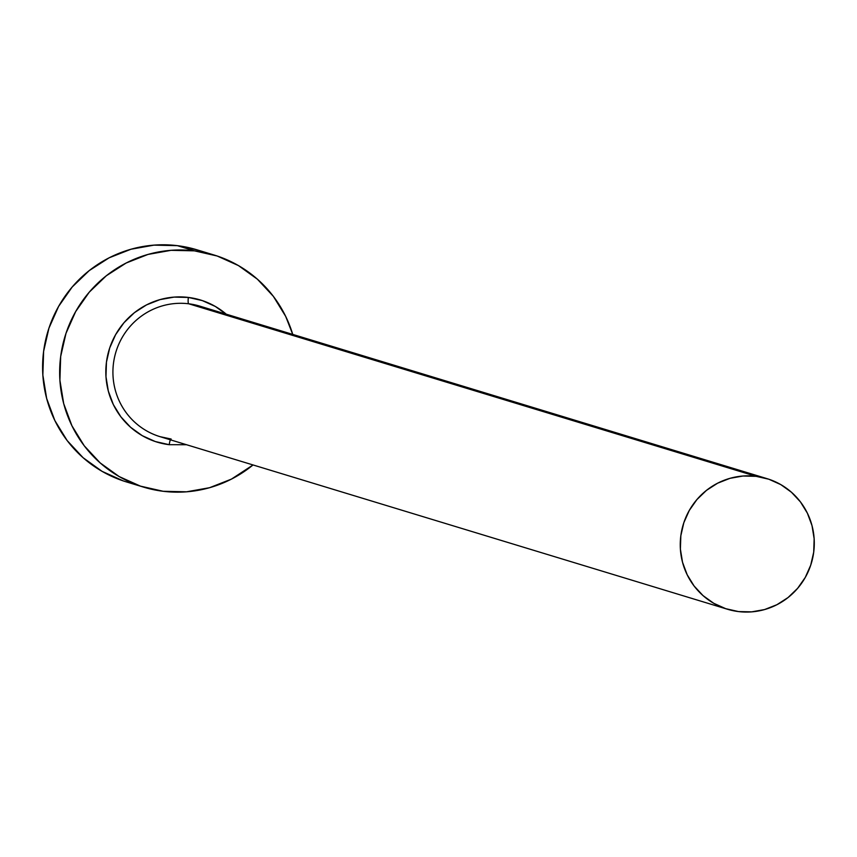 <?xml version="1.0" encoding="UTF-8"?>
<svg xmlns="http://www.w3.org/2000/svg" width="857" height="857" viewBox="0 0 857 857"><rect width="100%" height="100%" fill="white"/><g stroke="black" fill="none" stroke-linecap="round" stroke-linejoin="round"><path stroke-width="1.29" d="M171.111 439.03A6.063 1.168 -83 0 0 169.236 444.697A74.291 72.856 -73.1 0 1 106.45 362.147A74.291 72.856 -73.1 0 1 188.358 297.433A6.063 1.168 -83 0 0 188.722 303.785A68.228 66.91 106.9 0 0 115.074 354.991A68.228 66.91 106.9 0 0 155.256 435.013A68.228 66.91 106.9 0 0 171.154 439.03L160.088 436.684L727.422 609.231A68.228 66.91 -73.1 0 1 681.808 530.076A68.228 66.91 -73.1 0 1 756.056 476.321A68.228 66.91 -73.1 0 1 767.122 478.677A68.228 66.91 -73.1 0 1 812.736 557.832A68.228 66.91 -73.1 0 1 738.488 611.577A68.228 66.91 -73.1 0 1 727.422 609.231M767.122 478.677L199.788 306.131A68.228 66.91 106.9 0 0 188.722 303.785L756.056 476.321L188.722 303.785A68.228 66.91 106.9 0 0 114.474 357.53A68.228 66.91 106.9 0 0 160.088 436.684M214.089 255.022L197.035 249.837A121.298 118.941 106.9 0 0 177.356 245.659L194.41 250.844A121.298 118.941 -73.1 0 1 214.089 255.022A121.298 118.941 -73.1 0 1 292.74 334.401L285.681 316.383L273.362 296.351L257.4 279.2L238.428 265.574L217.153 255.997L194.41 250.844L177.356 245.659A121.298 118.941 106.9 0 0 45.367 341.204A121.298 118.941 106.9 0 0 126.45 481.923L143.505 487.108A121.298 118.941 -73.1 0 1 62.422 346.389A121.298 118.941 -73.1 0 1 194.41 250.844L171.068 250.319L148.025 254.422L126.161 263.013L106.322 275.761L89.257 292.173L75.652 311.605L66 333.33L60.676 356.501L59.904 380.24L63.697 403.615L71.913 425.747L84.232 445.779L100.194 462.93L119.166 476.567L140.441 486.133L163.184 491.286A121.298 118.941 -73.1 0 1 143.505 487.108M253.029 464.955A121.298 118.941 -73.1 0 1 163.184 491.286L186.526 491.811L209.569 487.708L231.433 479.117L253.029 464.955M186.526 444.729L169.236 444.697L155.299 441.548L142.273 435.677L130.65 427.332L120.88 416.823L113.328 404.558L108.303 391.006L105.979 376.684L106.45 362.147L109.707 347.953L115.62 334.648L123.954 322.746L134.399 312.687L146.558 304.888L159.948 299.629L174.067 297.111L188.358 297.433L202.295 300.582L215.321 306.452L226.944 314.798M197.281 249.901L177.356 245.659L154.014 245.134L130.971 249.237L109.107 257.828L89.267 270.576L72.202 286.988L58.597 306.42L48.945 328.145L43.621 351.316L42.85 375.055L46.642 398.43L54.859 420.562L67.178 440.594L83.14 457.745L102.112 471.371L123.387 480.948M756.056 476.321L742.923 476.031L729.96 478.335L717.663 483.177L706.5 490.343L696.912 499.567L689.253 510.504L683.822 522.727L680.833 535.754L680.394 549.112L682.526 562.256L687.153 574.704L694.084 585.974L703.061 595.626L713.731 603.285L725.697 608.674L738.488 611.577L751.621 611.866L764.583 609.563L776.881 604.721L788.044 597.554L797.631 588.331L805.291 577.393L810.722 565.17L813.711 552.144L814.15 538.785L812.018 525.641L807.39 513.193L800.459 501.923L791.482 492.272L780.813 484.612L768.847 479.224L756.056 476.321M204.619 307.813A68.228 66.91 106.9 0 0 188.722 303.785A6.063 1.168 97 0 1 188.358 297.433A74.291 72.856 -73.1 0 1 226.237 314.176"/></g></svg>
